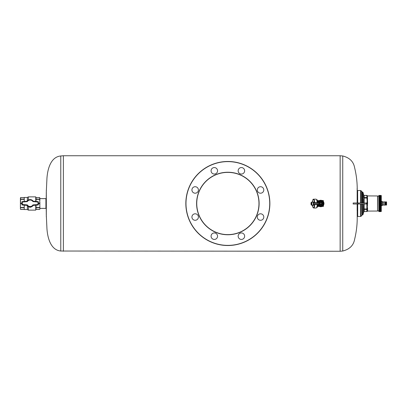 <?xml version="1.0" encoding="UTF-8"?>
<svg xmlns="http://www.w3.org/2000/svg" width="407" height="407" viewBox="0 0 407 407"><rect width="100%" height="100%" fill="white"/><g stroke="black" fill="none" stroke-linecap="round" stroke-linejoin="round"><path stroke-width="0.61" d="M357.636 204.014L357.636 216.417L357.209 216.453L357.209 204.014M357.209 202.986L357.209 190.547C357.331 182.85 356.461 175.203 354.599 167.603C353.49 161.548 349.537 157.672 342.74 155.973L342.74 251.027L340.145 251.256L340.145 155.744L342.74 155.973M357.636 202.986L357.636 190.583L357.209 190.547M20.411 198.301L20.411 208.699M255.158 218.417A31.11 31.11 0 0 1 212.942 230.8A31.11 31.11 0 0 1 200.554 188.583A31.11 31.11 0 0 1 242.77 176.2A31.11 31.11 0 0 1 255.158 218.417M63.375 251.256L63.375 155.744L60.78 155.973L60.78 251.027L340.145 251.256M63.375 155.744L340.145 155.744M214.662 232.967A3.246 3.246 0 0 0 211.091 235.846A3.246 3.246 0 0 0 213.975 239.418A3.246 3.246 0 0 0 217.542 236.533A3.246 3.246 0 0 0 214.662 232.967M214.662 174.033A3.246 3.246 0 0 0 217.542 170.467A3.246 3.246 0 0 0 213.975 167.582A3.246 3.246 0 0 0 211.091 171.154A3.246 3.246 0 0 0 214.662 174.033M241.056 174.033A3.246 3.246 0 0 0 244.622 171.154A3.246 3.246 0 0 0 241.743 167.582A3.246 3.246 0 0 0 238.171 170.467A3.246 3.246 0 0 0 241.056 174.033M241.056 232.967A3.246 3.246 0 0 0 238.171 236.533A3.246 3.246 0 0 0 241.743 239.418A3.246 3.246 0 0 0 244.622 235.846A3.246 3.246 0 0 0 241.056 232.967M196.011 213.909A3.246 3.246 0 0 0 192.033 216.193A3.246 3.246 0 0 0 194.317 220.172A3.246 3.246 0 0 0 198.295 217.887A3.246 3.246 0 0 0 196.011 213.909M196.011 193.091A3.246 3.246 0 0 0 198.295 189.113A3.246 3.246 0 0 0 194.317 186.828A3.246 3.246 0 0 0 192.033 190.807A3.246 3.246 0 0 0 196.011 193.091M259.702 193.091A3.246 3.246 0 0 0 263.68 190.807A3.246 3.246 0 0 0 261.396 186.828A3.246 3.246 0 0 0 257.417 189.113A3.246 3.246 0 0 0 259.702 193.091M259.702 213.909A3.246 3.246 0 0 0 257.417 217.887A3.246 3.246 0 0 0 261.396 220.172A3.246 3.246 0 0 0 263.68 216.193A3.246 3.246 0 0 0 259.702 213.909M227.859 161.625A41.875 41.875 0 0 1 269.729 203.5A41.875 41.875 0 0 1 227.859 245.375A41.875 41.875 0 0 1 185.984 203.5A41.875 41.875 0 0 1 227.859 161.625M227.859 245.523A42.023 42.023 0 0 1 185.836 203.5A42.023 42.023 0 0 1 227.859 161.477A42.023 42.023 0 0 1 269.877 203.5A42.023 42.023 0 0 1 227.859 245.523M200.427 188.512A31.258 31.258 0 0 1 242.842 176.068A31.258 31.258 0 0 1 255.291 218.488A31.258 31.258 0 0 1 212.871 230.932A31.258 31.258 0 0 1 200.427 188.512M361.854 202.986L361.854 191.534L362.027 202.986L362.027 192.053L362.693 192.073L362.693 202.986M362.027 214.484L361.854 204.014M357.636 190.583L357.692 202.986M357.692 204.014L357.692 216.473L360.602 216.473L360.602 204.014M46.22 207.774L46.22 201.424M39.871 208.379L45.92 208.379L45.92 198.621L39.871 198.621M367.119 211.462L366.865 211.604A0.295 0.295 0 0 0 367.119 211.462L366.865 211.609L366.87 209.457L367.211 209.468L367.211 211.279L367.587 211.055A0.443 0.443 0 0 0 367.211 211.279L367.119 211.462M367.562 209.636L367.587 211.085L367.211 211.304M367.124 211.447L364.138 211.604A0.443 0.443 0 0 0 363.71 211.935L364.138 211.609M367.124 209.29L367.226 206.873L367.587 208.389A0.443 0.285 0 0 0 367.211 208.532L367.211 209.468L367.587 209.3L367.587 208.389M367.124 208.949L366.87 209.457L364.138 209.366L367.119 209.264M367.226 210.699L367.226 210.312M363.843 196.413L363.756 197.08M362.968 202.986L362.968 192.292L363.71 195.065L364.153 195.426L363.71 195.065L363.726 197.222L364.138 197.634A0.443 0.321 0 0 1 363.71 197.395L363.726 197.944L363.71 197.675L364.153 198.041L367.124 198.051L367.119 197.736L366.865 197.634L367.134 201.323L366.865 203.693L367.211 204.161L367.226 206.873M363.726 202.986L363.787 198.687M363.848 200.468L363.792 202.198M367.119 208.995L364.153 208.959L363.71 209.325L363.792 204.802M363.726 209.778L364.153 209.457L364.265 210.846L363.726 211.869L363.726 209.778M367.541 204.889L367.394 205.688M367.516 199.354L367.587 198.611A0.443 0.285 0 0 1 367.211 198.468L367.211 202.839L367.587 202.859L367.587 204.141L367.211 204.161L367.211 202.839L367.119 203.312L366.453 203.307M367.358 196.744L367.587 202.859M367.587 195.945L367.226 196.301L367.211 195.696L367.587 195.945A0.443 0.443 -0 0 1 367.211 195.721L367.587 195.945L367.211 197.532L367.587 197.7M367.226 205.932L367.338 206.848L367.338 205.947M367.119 203.312L367.124 203.744M363.726 197.944L364.153 198.041L364.153 203.149M367.119 195.538L366.865 195.396A0.295 0.295 -0 0 1 367.119 195.538L364.138 195.396L366.865 195.391L367.211 195.696M367.226 196.301L367.226 196.688M367.124 198.051L367.211 197.532L364.138 197.634L364.138 197.904L367.119 198.006M367.226 200.127L367.226 201.068M367.124 203.256L366.453 203.149M378.688 196.149L377.655 196.149L377.543 211.04L377.543 195.96L367.587 195.915M381.547 201.379L381.547 205.621L382.377 205.611L382.377 201.389L381.491 201.323M378.948 202.472L381.247 202.203L378.871 202.203L378.948 204.161L381.247 204.431L378.948 204.161M378.948 203.597L381.105 203.597L381.105 202.472M378.948 201.368L381.247 201.119L378.871 201.119L378.871 201.658L381.247 201.475L380.901 201.816L381.247 202.203M378.948 200.834L378.871 200.417L381.247 200.59L380.901 200.727L381.247 200.941L378.871 200.941L381.105 200.834M378.948 200.305L378.871 199.908L381.247 200.081L380.901 200.203L381.247 200.417L378.871 200.417L381.105 200.305M381.105 199.796L378.871 199.42L378.948 199.796L381.247 199.908L378.948 199.796M381.105 199.308L378.871 198.952L378.948 199.308L381.105 199.308L381.247 199.583M381.247 198.952L378.871 198.952L378.871 198.504L381.247 198.504L380.901 198.733L381.247 199.109M378.866 197.085L378.871 198.219L381.247 198.082L380.901 198.285L381.247 198.504L378.871 198.504L381.105 198.387M378.871 197.812L381.247 197.812L380.901 197.868L381.247 198.082L378.871 198.082M378.871 197.436L381.247 197.436L378.871 197.685M381.247 197.085L378.871 197.314M381.247 196.769L378.948 196.861L381.105 196.861M380.901 196.21L381.247 196.667L378.871 196.667L381.105 196.561M378.871 195.528L378.948 196.459M378.983 195.981L381.105 196.205M380.901 195.513L381.079 195.787M378.983 195.396L381.196 195.569M378.886 195.518L381.089 195.431M378.948 195.462L381.105 195.482M378.948 195.533L381.105 195.569M378.948 195.645L381.105 195.691M378.948 197.08L381.105 197.202M381.247 199.42L378.948 199.308M380.901 199.201L378.948 199.14M380.901 199.695L378.948 199.623M378.871 201.658L381.105 201.918M381.105 201.368L378.871 201.475M381.247 202.02L378.948 201.918M378.948 203.963L381.105 204.161L381.105 203.597M380.901 203.5L378.983 203.5M378.871 204.243L378.948 204.721L381.247 204.797L378.948 204.721M381.105 204.721L381.247 204.431L378.871 204.431M381.105 205.276L381.247 204.98L378.871 204.98L378.948 205.276L381.247 205.342L380.901 205.733L381.247 205.881L380.901 206.273L381.247 206.41L380.901 206.797L381.247 206.919L380.901 207.305L381.247 207.58L378.871 207.417L381.105 207.377M381.247 205.525L378.871 205.342L378.948 205.82L381.105 205.82M381.247 205.342L378.948 205.276M381.247 206.059L378.871 205.881L378.948 206.354L381.105 206.354M381.247 205.881L378.948 205.82M378.948 206.354L378.948 206.873L381.105 206.873M378.948 206.873L378.948 207.377M381.105 207.86L381.247 207.58L378.871 207.58L378.948 207.86L381.247 207.891L380.901 208.267L381.247 208.348L380.901 208.715L381.247 208.781L380.901 209.132L381.247 209.188L380.901 209.529L381.247 209.686L378.871 209.564L381.105 209.564M381.247 208.048L378.871 207.891L378.948 208.323L381.105 208.323M381.247 207.891L378.948 207.86M381.247 208.496L378.871 208.348L378.948 208.766L381.105 208.766M381.247 208.348L378.948 208.323M381.247 208.918L378.871 208.781L378.948 209.178L381.105 209.178M381.247 208.781L378.948 208.766M381.247 209.315L378.871 209.188L378.948 209.564M381.247 209.188L378.948 209.178M378.871 209.564L378.978 211.564M380.901 209.89L378.871 209.686M380.901 210.521L381.247 209.915L378.871 210.022M381.105 209.798L378.948 209.92M381.262 210.231L378.871 210.333M381.105 210.139L378.948 210.246M380.901 210.79L381.247 210.516L378.856 210.511M381.105 210.439L378.948 210.541M378.983 211.019L381.105 210.795M378.871 210.765L381.247 210.841M378.871 211.045L381.247 211.045M378.871 211.213L380.993 211.218M381.105 211.147L378.948 211.208M380.901 211.487L381.156 211.34M381.105 211.309L378.948 211.355M381.105 211.431L378.948 211.467M378.983 211.604L381.105 211.538M381.105 211.518L378.948 211.538M381.288 211.462L381.288 195.538M386.548 203.022L385.322 203.113L385.322 203.393L386.589 203.393L386.589 203.678L385.322 203.678L385.322 203.958L386.589 203.958L386.589 204.222L385.322 204.319L386.589 204.462L384.747 204.752L384.732 202.925L386.548 203.022L385.322 203.022M384.971 204.558L384.971 203.118M378.836 195.538L378.836 211.462M386.569 201.913L386.569 205.087M384.732 202.681L385.322 202.681M384.732 204.996L386.548 204.935L385.322 205.113M384.732 204.762L384.732 205.123L383.318 205.123L383.318 201.877L384.732 201.877L384.732 204.762M383.318 201.877L383.318 205.123M385.322 202.03L386.548 202.03M386.548 202.101L385.322 202.101M386.548 202.182L385.322 202.182M386.548 202.279L385.322 202.279M386.548 202.376L385.322 202.376M386.548 202.493L385.322 202.493M385.322 202.615L386.548 202.615L385.322 202.594M386.548 202.747L385.322 202.747M385.322 203.164L386.548 203.164L385.322 203.317M386.548 203.459L385.322 203.459L386.548 203.617M385.322 203.759L386.548 203.759L385.322 203.912M386.548 204.049L385.322 204.049L386.548 204.192M385.322 204.319L386.548 204.451M385.322 204.675L386.548 204.563L385.322 204.675L386.548 204.858L385.322 204.935M385.322 201.877L386.589 201.953M386.548 201.897L384.732 201.969M316.743 207.402L317.022 207.397A3.831 0.992 89.1 0 0 317.882 205.169L317.455 205.179A3.831 0.992 89.1 0 1 316.773 207.336M316.646 199.796A3.831 0.992 89.1 0 1 317.404 201.933L318.467 202.549L317.44 202.569L317.475 204.543L318.503 204.523L317.882 205.169M316.615 199.735L316.895 199.73A3.831 0.992 89.1 0 1 317.831 201.928M317.206 202.106A3.068 0.794 89.1 0 1 317.267 202.569A4.274 1.109 89.1 0 0 316.417 199.45L316.28 199.313A4.421 1.145 89.1 0 1 317.145 202.569L317.44 202.569M317.297 204.543A3.068 0.794 89.1 0 1 317.251 205.011M314.382 202.615L313.685 202.63A1.77 0.458 -90.9 0 0 313.309 201.852L312.881 201.862A1.77 0.458 -90.9 0 0 312.637 202.157M313.736 204.604A1.77 0.458 -90.9 0 1 313.37 205.393L312.942 205.398A1.77 0.458 -90.9 0 0 313.309 204.609L313.278 202.635A1.77 0.458 -90.9 0 0 312.881 201.862M312.683 205.108A1.77 0.458 -90.9 0 0 312.942 205.398M312.937 205.103A1.475 0.382 -90.9 0 0 313.258 204.329A1.475 0.382 -90.9 0 0 312.886 202.157L311.467 202.177A1.475 0.382 89.1 0 1 311.833 204.355A1.475 0.382 89.1 0 1 311.513 205.128L312.937 205.103M313.354 202.635L313.685 202.63L313.716 204.604L313.385 204.609M314.413 204.594L317.475 204.543M315.623 202.594L316.198 202.589L316.229 204.563M316.905 204.553L317.257 204.548L317.226 202.569L316.198 202.589M316.87 202.574L317.155 202.569M315.964 202.589L316.01 204.568L315.98 202.589L314.998 202.605L315.028 204.584M313.716 204.604L314.769 204.589L314.733 202.61L314.998 202.605M317.175 204.548A4.421 1.145 89.1 0 1 317.084 205.683A4.421 1.145 89.1 0 1 316.422 207.835A4.421 1.145 89.1 0 1 316.117 208.002L313.7 208.038A4.421 1.145 89.1 0 0 314.662 205.723A4.421 1.145 89.1 0 0 314.759 204.589M312.306 202.167L312.362 201.618C312.657 199.898 313.054 199.089 313.553 199.196L315.974 199.155A4.421 1.145 89.1 0 1 316.28 199.313M317.282 204.543A4.274 1.109 89.1 0 1 317.19 205.611A4.274 1.109 89.1 0 1 316.554 207.687A4.274 1.109 89.1 0 1 316.488 207.753M311.106 202.772L311.136 204.543L311.594 204.538L311.564 202.767L311.106 202.772L311.314 204.395L311.589 204.39M311.564 202.915L311.289 202.92M317.699 201.19L318.086 200.89L318.498 201.221A3.2 3.2 0 0 1 318.915 200.875L318.086 200.89A0.295 0.295 0 0 1 318.376 200.59L318.467 201.48L317.852 202.182L318.137 202.223M318.355 201.465L317.836 201.429M317.903 205.667L318.533 205.596L317.76 204.68M318.706 201.429L318.498 201.221L318.706 201.429L318.172 202.152A2.905 2.905 0 0 1 322.095 200.931A2.905 2.905 0 0 1 323.316 204.848L323.484 206.11L323.194 206.41A0.295 0.295 0 0 0 323.484 206.11L323.473 204.492L322.954 205.387L323.316 204.848A2.905 2.905 0 0 1 318.177 204.853L318.371 205.174M318.086 200.89L317.781 201.241M318.422 205.611L318.574 205.85L318.691 205.555M318.671 205.535L318.427 205.25M317.857 205.856L318.172 206.196A0.295 0.295 0 0 0 318.472 206.486A0.295 0.295 0 0 1 318.172 206.196L319.002 206.181A3.2 3.2 0 0 1 318.574 205.85L318.778 205.637M323.194 206.41L318.472 206.486L318.462 205.871L318.172 206.14M319.124 201.089L320.487 200.605M318.376 200.59L323.092 200.514L323.097 200.809L322.486 200.819A3.2 3.2 0 0 1 323.107 201.343L323.417 202.315L323.107 201.343L322.888 201.541L323.438 202.416L322.893 201.546M319.205 205.962L320.584 206.4M318.243 202.34A2.757 2.757 0 0 1 322.029 201.058A2.757 2.757 0 0 1 320.721 206.257A2.757 2.757 0 0 1 318.284 204.741M318.915 200.875L319.48 200.712M320.07 200.615L320.604 200.575M320.945 200.575L321.901 200.671M319.068 206.201L319.576 206.329M320.167 206.405L320.706 206.425M321.042 206.415L321.998 206.288M323.372 204.991L323.178 205.576L322.954 205.387M321.108 206.13A2.656 2.656 0 0 1 320.635 206.151L322.827 204.66L322.787 202.274L320.706 201.119L318.661 202.34L318.701 204.726L321.286 206.1A2.656 2.656 0 0 1 321.245 206.105M318.737 205.235A2.656 2.656 0 0 0 318.762 205.265L320.94 206.145M318.254 204.416L318.701 204.726L318.554 204.996A2.656 2.656 0 0 1 318.391 204.731L320.289 206.115M318.503 202.081L318.661 202.34L318.355 202.345A2.656 2.656 0 0 1 318.706 201.801L318.223 202.671M318.706 201.801L320.548 200.855A2.656 2.656 0 0 1 320.711 200.844M321.159 200.88A2.656 2.656 0 0 1 321.199 200.885L320.548 200.855L320.706 201.119L320.853 200.849M323.25 204.37A2.656 2.656 0 0 0 323.265 204.329L322.939 202.004A2.656 2.656 0 0 1 323.097 202.269L322.726 201.735A2.656 2.656 0 0 1 322.751 201.765M322.985 204.919L322.827 204.66L323.138 204.655A2.656 2.656 0 0 1 322.782 205.199L323.265 204.329M323.407 201.648A3.246 3.246 0 0 1 323.468 205.26M322.146 206.425A3.246 3.246 0 0 1 319.444 206.471M319.342 200.575A3.246 3.246 0 0 1 322.049 200.529M323.092 200.514A0.295 0.295 0 0 1 323.392 200.804L323.417 202.315M322.726 201.735L321.199 200.885M321.286 206.1L322.782 205.199M320.721 202.07A1.43 1.43 0 0 1 322.176 203.475A1.43 1.43 0 0 1 320.767 204.93A1.43 1.43 0 0 1 319.317 203.525A1.43 1.43 0 0 1 320.721 202.07M319.999 202.92L320.167 204.248L321.347 204.228L321.327 202.961L320.207 202.92M321.347 204.228L321.474 202.9L320.141 202.772M320.167 204.248L321.281 204.08M320.228 204.1L320.146 202.981M317.536 204.543L317.633 205.077L317.623 204.538M317.404 201.933L317.506 202.564M317.496 202.03L318.111 202.554M318.142 204.533L317.633 205.077M317.592 202.564L317.582 202.025M33.186 205.428A3.688 3.683 -0 0 1 29.345 206.949L29.345 206.965A3.688 3.683 180 0 1 27.086 205.423L22.288 205.006A0.443 0.443 -0 0 1 21.886 204.563L21.886 202.05A0.443 0.443 -0 0 1 22.288 201.613L22.288 201.613A0.443 0.443 0 0 0 21.886 202.05L22.329 202.045L22.329 204.477L27.35 204.914A3.246 3.241 -0 0 0 32.931 204.914L33.186 205.428L37.993 205.006A0.443 0.443 -0 0 0 38.4 204.563L38.4 204.482A0.443 0.443 180 0 1 37.993 204.925L33.186 205.347A3.688 3.683 -0 0 1 27.096 205.347L27.096 205.428M29.406 207.188L30.881 207.188L29.406 206.96M38.4 202.131L38.4 204.482L32.931 204.914M27.35 200.86L27.35 197.456L28.373 196.866L28.373 200.035M27.35 205.774L27.35 209.544L24.242 209.544L24.242 205.179M24.242 201.44L24.242 197.456L27.35 197.456M28.373 206.598L28.373 210.134L27.35 209.544M28.373 210.134L35.745 210.134L35.745 205.204M35.745 201.414L35.745 196.866L28.373 196.866M22.288 201.613L27.096 201.19L22.288 201.613L22.329 202.045L27.35 201.602L27.096 201.19L27.35 201.602A3.246 3.241 -0 0 1 32.931 201.602L33.186 201.19A3.688 3.683 -0 0 0 27.096 201.19C29.126 199.069 31.156 199.069 33.186 201.19L32.931 201.602L38.4 202.05A0.443 0.443 0 0 0 37.993 201.613A0.443 0.443 180 0 1 38.4 202.05M30.881 199.659L29.406 199.659M22.288 205.006L22.288 204.925A0.443 0.443 180 0 1 21.886 204.482L22.329 204.477L22.288 204.925L27.096 205.347L27.35 204.914M24.242 209.417L20.594 209.417L20.411 208.933L20.594 197.588M35.745 209.544L36.04 209.544L36.04 205.179M36.04 201.44L36.04 197.456L35.745 197.456M20.411 204.68L20.411 202.126M20.411 200.463L20.411 198.687M20.411 198.021L20.604 197.563L24.242 197.583M20.604 209.437L20.411 208.933M20.411 208.206L20.411 206.369M39.693 197.588L39.871 208.933L39.693 209.417L36.04 209.417M39.693 209.412L36.04 209.412M39.683 209.437L39.871 208.933M39.871 208.206L39.871 206.369M39.871 204.68L39.871 202.126M39.871 200.463L39.871 198.687M39.871 198.021L39.683 197.563L36.04 197.583M358.73 202.986L366.453 202.986L366.453 204.014L353.164 204.014L353.164 202.986L358.73 202.986L358.73 204.014M360.602 202.986L360.602 190.527L361.019 190.7L361.019 202.986M360.602 216.473L361.019 216.3L361.019 204.014M363.71 211.935L362.968 214.708L362.968 204.014M364.153 203.851L364.153 208.959L366.87 208.959L366.87 203.851L366.453 203.851M363.838 211.147L364.265 210.846M363.71 209.605L363.71 209.325A0.443 0.305 0 0 1 364.138 209.096L363.71 209.605M362.968 214.708L362.693 214.927L362.693 204.014M367.338 196.322L367.338 196.693M367.119 203.688L366.453 203.693M364.153 197.543L364.153 195.426L366.87 195.426L366.87 197.543L364.153 197.543M378.963 195.462L381.049 195.462M378.973 195.533L381.008 195.533M378.978 195.645L380.972 195.645L378.978 195.63M378.983 195.792L380.932 195.792M378.871 195.787L380.993 195.782M378.871 195.955L381.247 195.955M378.948 195.853L381.105 195.853M378.983 196.205L380.952 196.205M378.871 196.159L381.247 196.159M378.948 196.052L381.105 196.052M378.871 196.398L381.247 196.398M378.948 196.286L381.105 196.286M378.958 197.08L381.069 197.08L378.958 197.08M378.948 197.436L381.105 197.436M378.948 197.822L381.105 197.822M378.948 197.568L381.105 197.568M378.948 198.234L381.105 198.234M378.948 197.965L381.105 197.965M378.948 198.677L381.105 198.677M378.948 198.835L381.105 198.835M378.948 200.127L381.105 200.127M378.948 200.646L381.105 200.646M378.948 201.18L381.105 201.18M378.948 201.724L381.105 201.724M378.948 202.279L381.105 202.279M378.948 202.839L381.105 202.839M378.871 202.757L381.247 202.757M378.871 202.569L381.247 202.569M378.871 203.317L381.247 203.317M378.871 203.129L381.247 203.129M378.948 203.037L381.105 203.037M378.871 203.871L381.247 203.871M378.871 203.683L381.247 203.683M378.948 204.528L381.105 204.528M378.948 205.082L381.105 205.082M378.948 205.632L381.105 205.632M378.948 206.166L381.105 206.166M378.948 206.695L381.105 206.695M378.871 206.583L381.247 206.583M378.871 206.41L381.247 206.41M378.948 207.204L381.105 207.204M378.871 207.092L381.247 207.092M378.871 206.919L381.247 206.919M378.948 207.692L381.105 207.692M378.948 208.165L381.105 208.165M378.948 208.613L381.105 208.613M378.948 209.035L381.105 209.035M378.948 209.432L381.105 209.432M378.958 209.92L381.069 209.92L378.958 209.92M378.948 210.714L381.105 210.714M378.948 210.948L381.105 210.948M378.983 210.795L380.952 210.795M378.983 211.208L380.932 211.208M378.978 211.355L380.972 211.355L378.978 211.37M378.973 211.467L381.008 211.467M378.963 211.538L381.049 211.538M378.953 211.569L381.089 211.569M318.452 202.549L318.483 204.528M312.317 202.167A4.126 1.068 89.1 0 1 312.367 201.658A4.126 1.068 89.1 0 1 313.41 199.527A4.126 1.068 89.1 0 1 314.362 202.62M314.392 204.594A4.126 1.068 89.1 0 1 314.311 205.586A4.126 1.068 89.1 0 1 313.334 207.743A4.126 1.068 89.1 0 1 312.367 205.113M313.553 199.196A4.421 1.145 89.1 0 1 314.723 202.61L314.748 204.589M313.492 202.63L313.527 204.609M317.485 202.564L317.521 204.543M317.206 202.569L317.241 204.548M316.244 202.584L316.275 204.563M314.952 202.61L314.982 204.584M313.751 202.63L313.787 204.604M311.66 204.289A1.328 0.346 89.1 0 1 311.202 204.823A1.328 0.346 89.1 0 1 311.034 203.022A1.328 0.346 89.1 0 1 311.492 202.488A1.328 0.346 89.1 0 1 311.66 204.289M319.907 200.565A3.053 3.053 0 0 1 321.484 200.539M323.412 202.02A3.053 3.053 0 0 1 323.463 204.889M321.581 206.435A3.053 3.053 0 0 1 320.009 206.461M323.178 205.576A3.2 3.2 0 0 1 322.573 206.125L323.189 206.115L323.178 205.576M323.392 200.804L323.097 200.809L323.107 201.343M320.772 205.077A1.577 1.577 0 0 1 319.169 203.525A1.577 1.577 0 0 1 320.721 201.923A1.577 1.577 0 0 1 322.324 203.475A1.577 1.577 0 0 1 320.772 205.077M37.993 201.613L33.186 201.19L37.993 201.613L37.993 205.006M24.242 209.412L20.594 209.412M24.242 207.728L20.594 207.728M24.242 207.484L20.594 207.484M21.886 203.566L20.594 203.566M21.886 203.225L20.594 203.225M24.242 199.364L20.594 199.364M24.242 199.125L20.594 199.125M39.693 207.728L36.04 207.728M39.693 207.484L36.04 207.484M39.693 203.566L38.4 203.566M39.693 203.225L38.4 203.225M39.693 199.364L36.04 199.364M39.693 199.125L36.04 199.125M357.412 202.986L357.412 204.014M357.204 209.89L357.204 216.829L357.204 209.89M357.153 188.238L357.153 202.986M357.153 204.014L357.153 210.816M357.209 216.453C357.331 224.15 356.461 231.797 354.599 239.397C353.49 245.452 349.537 249.328 342.74 251.027M357.204 209.905L357.204 216.865M361.854 191.534L361.019 190.7M361.854 215.466L361.019 216.3M357.692 190.527L360.602 190.527M46.22 199.227L46.225 197.751M46.235 196.433L46.245 211.609L46.281 192.343L46.958 178.093C47.563 169.811 50.387 156.934 60.78 155.973M46.22 208.303L46.22 198.743M46.225 209.264L46.225 197.736M60.78 251.027C50.387 250.066 47.563 237.189 46.958 228.907L46.281 214.657L46.24 195.238M46.322 209.89L46.322 207.774M46.322 199.227L46.322 190.171M46.322 216.829L46.322 197.11M362.693 192.073L362.968 192.292M363.71 195.065L364.138 195.391M362.693 214.927L362.027 214.947M377.543 211.04L367.587 211.085M377.655 210.851L378.688 210.851M378.983 195.436L380.932 195.436M378.983 195.513L380.952 195.513M378.973 195.971L381.013 195.971M378.973 196.194L381.028 196.194M378.973 210.806L381.028 210.806M378.973 211.03L381.013 211.03M378.983 211.487L380.952 211.487M378.983 211.564L380.932 211.564M383.257 204.828L382.377 204.828M383.257 202.172L382.377 202.172M384.732 205.031L385.322 205.031M312.357 205.113L312.988 207.524L313.7 208.038M318.467 202.549L318.503 204.523M311.467 202.177L311.029 203.001C311.034 204.599 311.197 205.306 311.513 205.128M317.775 205.906L318.172 206.196M24.242 209.447L20.609 209.447M24.242 197.553L20.609 197.553M39.672 209.447L36.04 209.447M39.672 197.553L36.04 197.553"/></g></svg>
